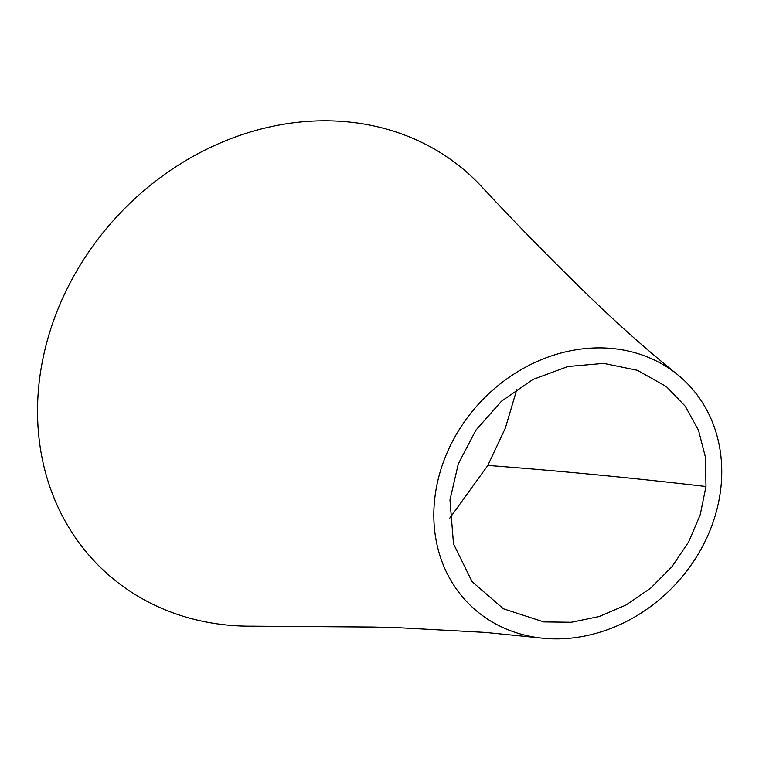 <?xml version="1.0" encoding="UTF-8"?>
<svg xmlns="http://www.w3.org/2000/svg" width="759" height="759" viewBox="0 0 759 759"><rect width="100%" height="100%" fill="white"/><g stroke="black" fill="none" stroke-linecap="round" stroke-linejoin="round"><path stroke-width="1.14" d="M705.974 486.528L705.509 457.468L698.498 430.258L685.244 406.207L666.497 386.701L637.399 370.307L603.671 363.39L567.922 366.521L532.922 379.481L501.433 401.255L475.912 430.125L458.294 463.882L449.964 499.934L453.512 543.88L472.089 581.669L503.407 608.765L543.719 621.906L571.309 622.266L599.183 616.526L626.004 605.008L650.681 588.13L671.867 566.812L688.717 541.841L700.215 514.754L705.974 486.528C633.025 477.961 560.313 470.931 487.838 465.428L505.371 428.048L516.898 389.139M481.908 186.932A269.511 231.846 133 0 0 480.921 185.87A269.511 231.846 133 0 0 74.629 274.597A269.511 231.846 133 0 0 251.922 626.175A269.511 231.846 133 0 0 253.383 626.166M434.527 500.712A155.168 133.489 133 0 0 539.564 637.854A155.168 133.489 133 0 0 721.05 486.054A155.168 133.489 133 0 0 676.886 374.092A155.168 133.489 133 0 0 527.581 366.104A155.168 133.489 133 0 0 434.527 500.712M449.537 518.473L487.838 465.428M251.922 626.175L373.352 627.038L400.942 627.826L485.134 632.408L539.564 637.845M480.921 185.87C518.34 226.135 556.461 264.91 595.265 302.205C621.716 327.603 648.926 351.569 676.886 374.092"/></g></svg>
